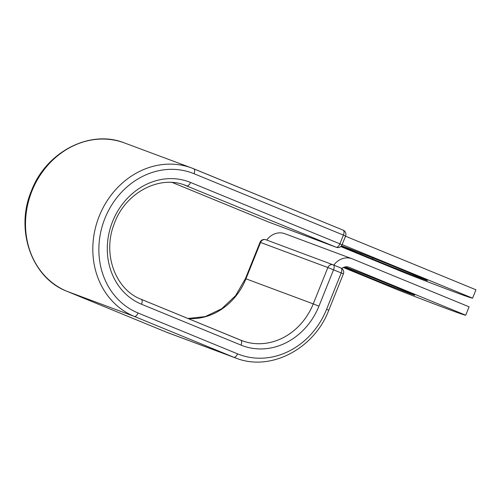 <?xml version="1.0" encoding="UTF-8"?>
<svg xmlns="http://www.w3.org/2000/svg" width="501" height="501" viewBox="0 0 501 501"><rect width="100%" height="100%" fill="white"/><g stroke="black" fill="none" stroke-linecap="round" stroke-linejoin="round"><path stroke-width="0.75" d="M422.806 279.001A39.974 0.551 21.9 0 1 372.456 258.998L360.939 254.27A39.974 0.551 21.9 0 1 341.676 246.004A39.974 0.551 21.9 0 1 396.585 267.553L408.102 272.281A39.974 0.551 21.9 0 1 427.372 280.554A39.974 0.551 21.9 0 1 422.806 279.001M344.237 267.139A39.974 0.551 -158.1 0 0 376.677 280.516A39.974 0.551 -158.1 0 0 410.2 293.68A39.974 0.551 -158.1 0 0 414.759 295.227A39.974 0.551 -158.1 0 0 386.972 283.478A39.974 0.551 -158.1 0 0 345.145 266.958A39.974 0.551 -158.1 0 0 345.045 266.927M343.335 267.496L398.596 290.192A169.388 2.342 -158.1 0 0 465.73 315.204L469.099 306.825L352.403 258.898A17.616 15.493 110.4 0 0 351.984 258.735A17.616 15.493 110.4 0 0 333.841 265.104M465.73 315.204L349.034 267.277A8.58 7.546 110.4 0 0 348.828 267.196A8.58 7.546 110.4 0 0 341.757 268.467M351.984 258.735L284.85 233.716A17.616 15.493 110.4 0 0 266.726 240.073M345.502 236.209L475.95 289.785L472.581 298.164A169.388 2.342 -158.1 0 1 405.447 273.151L340.718 246.567M342.133 244.588L472.581 298.164M372.456 258.998L372.876 257.959M348.621 267.127L349.034 267.277M333.284 264.879L340.88 267.997A4.515 2.148 112.3 0 1 340.912 268.01A4.515 2.148 112.3 0 1 341.212 272.939L327.867 267.534L260.05 242.277L245.434 278.631L245.947 278.806L260.564 242.453A4.515 3.97 -69.6 0 1 265.818 239.735A4.515 3.97 -69.6 0 1 265.925 239.772M343.385 273.872L341.212 272.939L326.596 309.292L328.775 310.225L343.385 273.872A4.515 4.515 0 0 0 340.912 268.01L333.259 264.866A4.515 2.148 112.3 0 1 333.553 269.795L318.943 306.149L313.25 303.888L327.867 267.534A4.515 3.97 -69.6 0 1 333.115 264.81A4.515 3.97 -69.6 0 1 333.228 264.854A4.515 2.148 112.3 0 1 333.259 264.866A4.515 4.515 0 0 0 333.115 264.81L265.818 239.735A4.515 4.515 0 0 0 260.05 242.277M188.013 318.53A61.128 53.764 110.4 0 0 245.947 278.806L313.25 303.888A61.128 53.764 110.4 0 1 242.165 340.736A61.128 53.764 110.4 0 1 240.774 340.198M183.917 184.806L336.202 247.237A4.515 2.148 -67.7 0 0 339.903 243.799L343.41 235.069A4.515 2.148 -67.7 0 0 343.11 230.134L191.814 168.035A79.571 69.99 110.4 0 1 193.705 168.774A4.515 2.148 -67.7 0 1 193.737 168.787A4.515 2.148 -67.7 0 1 194.037 173.715A75.056 66.013 110.4 0 0 104.972 218.267A75.056 66.013 110.4 0 0 138.051 312.987L237.53 353.844A4.515 2.148 112.3 0 1 233.835 357.282A79.571 69.99 110.4 0 0 235.727 358.021C270.221 371.924 314.152 349.072 328.775 310.225M237.53 353.844A75.056 66.013 110.4 0 0 326.596 309.292M138.051 312.987A4.515 2.148 112.3 0 1 134.349 316.425L233.835 357.282L166.532 332.207A79.571 69.99 110.4 0 0 168.424 332.946L235.727 358.021M124.511 142.96A79.571 69.99 110.4 0 0 31.557 192.002A79.571 69.99 110.4 0 0 67.053 291.344A4.515 2.148 112.3 0 1 67.021 291.332C31.638 277.923 14.83 229.865 31.363 191.006C45.898 152.022 89.936 129.014 124.511 142.96L191.814 168.035A79.571 69.99 110.4 0 0 98.854 217.083A79.571 69.99 110.4 0 0 134.349 316.425L67.053 291.344L166.532 332.207A4.515 2.148 112.3 0 1 166.501 332.194A4.515 2.148 112.3 0 1 166.47 332.176M141.295 299.341L240.712 340.173A4.515 2.148 112.3 0 1 240.743 340.185A4.515 2.148 112.3 0 1 241.044 345.114A65.644 57.74 110.4 0 0 318.943 306.149M166.639 332.251L67.021 291.332A4.515 2.148 112.3 0 1 66.99 291.319M141.232 299.31A4.515 2.148 112.3 0 1 141.263 299.322A4.515 2.148 112.3 0 1 141.558 304.251L241.044 345.114M141.558 304.251A65.644 57.74 110.4 0 1 112.625 221.411A65.644 57.74 110.4 0 1 190.524 182.445A4.515 2.148 -67.7 0 1 186.829 185.89A61.128 53.764 110.4 0 0 185.37 185.32C159.331 174.642 124.943 192.929 114.134 224.079C102.267 254.082 115.462 289.653 141.263 299.322L242.165 340.736M190.524 182.445L342.077 244.732L345.59 236.002A4.515 4.515 0 0 0 343.11 230.134A4.515 2.148 -67.7 0 0 343.079 230.128L193.768 168.799M194.037 173.715L345.59 236.002M268.837 222.131A4.515 2.148 -67.7 0 0 268.868 222.15A4.515 2.148 -67.7 0 0 268.899 222.156L336.202 247.237A4.515 3.97 -69.6 0 0 336.309 247.281A4.515 4.515 0 0 0 342.077 244.732M269.118 222.237A4.515 3.97 -69.6 0 1 269.006 222.2A4.515 4.515 0 0 1 268.868 222.15L172.344 182.502L268.899 222.156A4.515 3.97 -69.6 0 0 269.006 222.2L336.309 247.281M360.939 254.27L361.302 253.368M187.894 318.479L205.228 316.601L221.711 308.741L235.608 295.634L245.434 278.631"/></g></svg>
